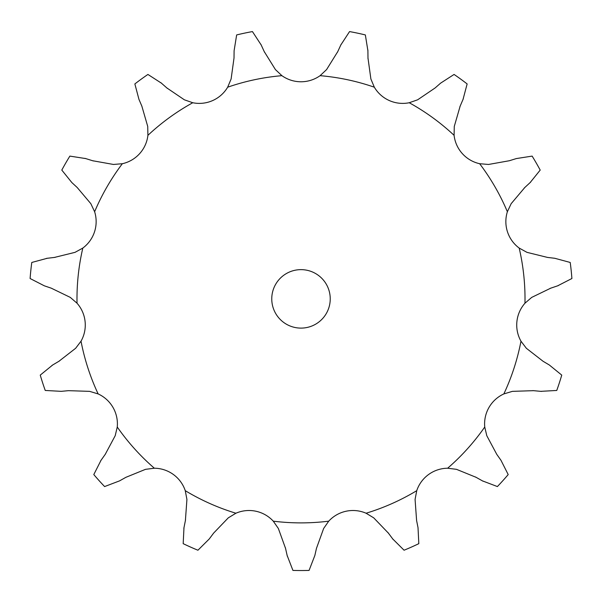 <?xml version="1.0" encoding="UTF-8"?>
<svg xmlns="http://www.w3.org/2000/svg" width="602" height="602" viewBox="0 0 602 602"><rect width="100%" height="100%" fill="white"/><g stroke="black" fill="none" stroke-linecap="round" stroke-linejoin="round"><path stroke-width="0.9" d="M166.844 87.93L184.362 99.804L192.768 102.739A32.929 32.929 0 0 0 227.669 87.2L231.115 78.99L234.012 58.025L234.103 50.749L236.646 34.939A271.66 271.66 0 0 1 252.441 31.582L261.193 44.984M260.884 44.33L264.541 52.261M264.24 51.599L275.407 69.576L281.902 75.671A32.929 32.929 0 0 0 320.098 75.671L326.593 69.576L337.76 51.599M92.64 160.734L113.477 164.459L122.349 163.714A32.929 32.929 0 0 0 147.911 135.33L147.723 126.428L141.839 106.095L138.964 99.405L134.863 83.934A271.66 271.66 0 0 1 147.919 74.445L161.366 83.129M54.473 257.423L75.017 252.351L82.82 248.069A32.929 32.929 0 0 0 94.627 211.731L90.834 203.679L77.191 187.5L71.841 182.556L61.803 170.088A271.66 271.66 0 0 1 69.87 156.106L85.687 158.574M58.928 361.275L75.634 348.287L81.022 341.199A32.929 32.929 0 0 0 77.026 303.205L70.284 297.388L51.238 288.162L44.345 285.822L30.1 278.515A271.66 271.66 0 0 1 31.786 262.457L47.242 258.281M105.237 454.344L115.215 435.682L117.255 427.014A32.929 32.929 0 0 0 98.149 393.926L89.63 391.36L68.477 390.668L61.223 391.338L45.24 390.457A271.66 271.66 0 0 1 40.251 375.106L52.667 365M185.401 520.527L186.921 499.419L185.258 490.675A32.929 32.929 0 0 0 154.353 468.221L145.518 469.334L125.916 477.311L119.565 480.87L104.605 486.566A271.66 271.66 0 0 1 93.799 474.572L101.031 460.289M285.544 548.384L278.357 528.481L273.278 521.166A32.929 32.929 0 0 0 235.909 513.228L228.293 517.84L213.635 533.094L209.278 538.933L197.93 550.22A271.66 271.66 0 0 1 183.181 543.659L183.979 527.668M388.365 533.094L373.707 517.84L366.091 513.228A32.929 32.929 0 0 0 328.722 521.166L323.643 528.481L316.456 548.384L314.846 555.488L309.074 570.418A271.66 271.66 0 0 1 292.926 570.418L287.154 555.488M476.084 477.311L456.482 469.334L447.647 468.221A32.929 32.929 0 0 0 416.742 490.675L415.079 499.419L416.599 520.527L418.021 527.668L418.819 543.659A271.66 271.66 0 0 1 404.07 550.22L392.722 538.933M533.522 390.668L512.37 391.36L503.851 393.926A32.929 32.929 0 0 0 484.745 427.014L486.785 435.682L496.763 454.344L500.969 460.289L508.201 474.572A271.66 271.66 0 0 1 497.395 486.566L482.435 480.87M550.762 288.162L531.716 297.388L524.974 303.205A32.929 32.929 0 0 0 520.978 341.199L526.366 348.287L543.072 361.275L549.333 365L561.749 375.106A271.66 271.66 0 0 1 556.76 390.457L540.777 391.338M524.809 187.5L511.166 203.679L507.373 211.731A32.929 32.929 0 0 0 519.18 248.069L526.983 252.351L547.527 257.423L554.758 258.281L570.214 262.457A271.66 271.66 0 0 1 571.9 278.515L557.655 285.822M460.161 106.095L454.277 126.428L454.089 135.33A32.929 32.929 0 0 0 479.651 163.714L488.523 164.459L509.36 160.734L516.313 158.574L532.13 156.106A271.66 271.66 0 0 1 540.197 170.088L530.159 182.556M367.988 58.025L370.885 78.99L374.331 87.2A32.929 32.929 0 0 0 409.232 102.739L417.637 99.804L435.156 87.93L440.634 83.129L454.081 74.445A271.66 271.66 0 0 1 467.137 83.934L463.036 99.405M330.235 298.87A29.235 29.235 0 0 0 286.379 273.556A29.235 29.235 0 0 0 286.379 324.192A29.235 29.235 0 0 0 330.235 298.87M367.897 50.749L365.354 34.939A271.66 271.66 0 0 0 349.559 31.582L340.807 44.984M341.116 44.33L337.459 52.261M367.89 50.019L368.003 58.755M160.824 82.647L167.394 88.411M463.322 98.736L459.875 106.765M84.995 158.356L93.34 160.952M530.693 182.067L524.274 187.997M46.52 258.363L55.196 257.34M558.347 285.589L550.07 288.396M52.043 365.369L59.553 360.907M541.499 391.405L532.8 390.608M100.609 460.884L105.659 453.75M483.067 481.224L475.445 476.957M183.836 528.383L185.544 519.812M393.159 539.512L387.936 532.514M287.312 556.195L285.386 547.669M281.902 75.671A224.019 224.019 0 0 0 227.669 87.2M192.768 102.739A224.019 224.019 0 0 0 147.911 135.33M122.349 163.714A224.019 224.019 0 0 0 94.627 211.731M82.82 248.069A224.019 224.019 0 0 0 77.026 303.205M81.022 341.199A224.019 224.019 0 0 0 98.149 393.926M117.255 427.014A224.019 224.019 0 0 0 154.353 468.221M185.258 490.675A224.019 224.019 0 0 0 235.909 513.228M273.278 521.166A224.019 224.019 0 0 0 328.722 521.166M366.091 513.228A224.019 224.019 0 0 0 416.742 490.675M447.647 468.221A224.019 224.019 0 0 0 484.745 427.014M503.851 393.926A224.019 224.019 0 0 0 520.978 341.199M524.974 303.205A224.019 224.019 0 0 0 519.18 248.069M507.373 211.731A224.019 224.019 0 0 0 479.651 163.714M454.089 135.33A224.019 224.019 0 0 0 409.232 102.739M374.331 87.2A224.019 224.019 0 0 0 320.098 75.671"/></g></svg>
